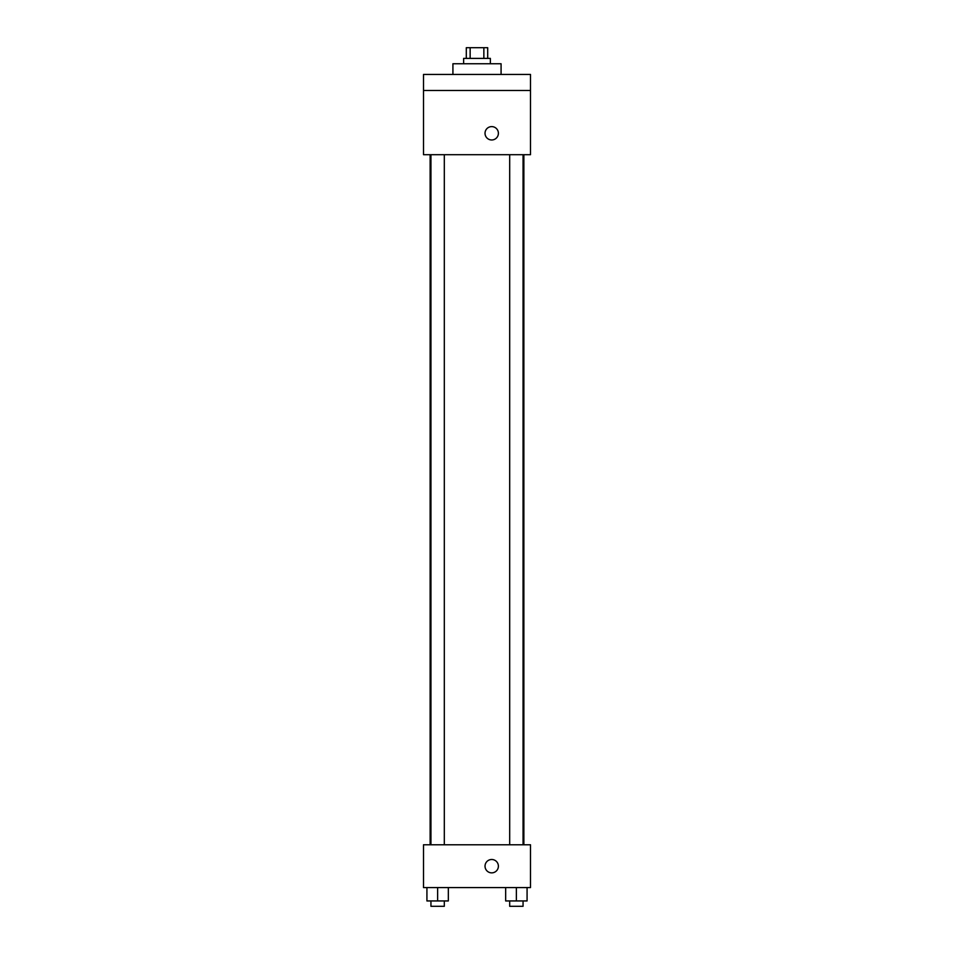 <?xml version="1.0" encoding="UTF-8"?>
<svg xmlns="http://www.w3.org/2000/svg" width="954" height="954" viewBox="0 0 954 954"><rect width="100%" height="100%" fill="white"/><g stroke="black" fill="none" stroke-linecap="round" stroke-linejoin="round"><path stroke-width="1.43" d="M470.143 58.397L470.143 47.7L466.303 47.7L466.303 58.397M470.143 47.7L487.697 47.7L487.697 58.397M483.857 58.397L483.857 47.7M463.632 63.751L463.632 58.397L490.368 58.397L490.368 63.751M501.077 74.448L501.077 63.751L452.923 63.751L452.923 74.448M423.504 74.448L530.496 74.448L530.496 90.499L423.504 90.499L423.504 74.448M530.496 90.499L530.496 154.691L423.504 154.691L423.504 90.499M491.715 139.976A6.69 6.69 0 0 1 485.92 129.947A6.69 6.69 0 0 1 497.499 129.947A6.69 6.69 0 0 1 491.715 139.976M423.504 844.779L530.496 844.779L530.496 887.578L423.504 887.578L423.504 844.779M491.715 872.862A6.69 6.69 0 0 1 485.92 862.833A6.69 6.69 0 0 1 497.499 862.833A6.69 6.69 0 0 1 491.715 872.862M505.668 887.578L505.668 900.946L527.073 900.946L527.073 887.578L527.073 900.946M516.376 900.946L516.376 887.578M523.054 900.946L523.054 906.3L509.686 906.3L509.686 900.946M426.927 887.578L426.927 900.946L448.332 900.946L448.332 887.578L448.332 900.946M437.624 900.946L437.624 887.578M444.314 900.946L444.314 906.3L430.946 906.3L430.946 900.946M523.865 844.779L523.865 154.691M430.135 844.779L430.135 154.691M509.686 154.691L509.686 844.779M523.054 154.691L523.054 844.779M444.314 844.779L444.314 154.691M430.946 844.779L430.946 154.691"/></g></svg>
